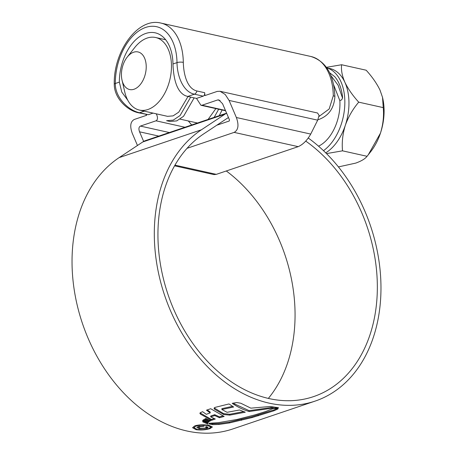 <?xml version="1.0" encoding="UTF-8"?>
<svg xmlns="http://www.w3.org/2000/svg" width="456" height="456" viewBox="0 0 456 456"><rect width="100%" height="100%" fill="white"/><g stroke="black" fill="none" stroke-linecap="round" stroke-linejoin="round"><path stroke-width="0.68" d="M158.813 136.099L139.542 131.807C138.504 128.883 138.795 126.973 140.402 126.084L155.998 120.811C157.611 119.922 157.896 118.013 156.858 115.089L156.18 113.806M187.73 96.455L196.519 98.41L203.216 96.148L194.421 94.187L187.73 96.455L185.706 95.828C176.312 91.947 173.531 77.64 172.978 64.416L172.972 63.988A41.656 25.855 -77.4 0 0 155.222 32.826A41.656 25.855 -77.4 0 0 119.352 82.126L121.775 92.089L127.748 100.189M318.995 116.479L329.164 108.995L333.285 95.777A52.406 32.53 -77.4 0 0 310.958 56.504L160.991 23.096A52.406 32.53 102.6 0 1 183.318 62.369L183.329 62.842C183.677 74.681 187.268 88.8 196.958 90.989L204.681 92.71L204.921 95.572L217.307 91.382L220.054 91.285L317.547 113.002L319.097 115.419L317.684 120.167L310.724 134.075L236.368 117.511C239.069 125.115 238.323 130.074 234.139 132.388L187.074 148.308M196.519 98.41L200.919 105.262L202.065 105.222L217.66 99.949L218.806 99.91L222.568 103.717L229.453 119.854L229.277 121L216.76 125.229M139.542 131.807L143.651 141.434M196.958 90.989A4.48 2.782 102.6 0 1 194.421 94.187C183.289 91.952 177.19 76.505 177.008 62.62A47.926 29.748 -77.4 0 0 145.686 27.428A47.926 29.748 -77.4 0 0 115.317 83.494C115.077 97.498 128.489 110.489 139.576 112.74L148.371 114.701L153.068 113.111M148.371 114.701L138.561 112.809A4.48 2.782 -77.4 0 0 139.576 112.74L144.273 111.156M137.461 145.487L132.223 133.198C129.732 126.181 130.416 121.604 134.281 119.466L146.667 115.277L145.948 114.456M236.368 117.511L229.083 100.428L225.23 94.506L220.054 91.285M204.681 92.71C204.812 94.54 204.328 95.686 203.216 96.148M174.58 165.819L214.006 174.602L216.326 174.352L298.201 146.655C303.04 144.489 307.213 140.294 310.724 134.075M317.866 119.791L319.057 119.386L317.895 119.74M305.754 141.109A143.332 105.165 -108.7 0 1 377.334 285.274A143.332 105.165 -108.7 0 1 313.574 396.612A143.332 105.165 -108.7 0 1 157.947 236.402A143.332 105.165 -108.7 0 1 203.541 133.99L227.173 118.332A17.915 13.144 -108.7 0 1 228.49 117.597M226.301 170.983A143.332 105.165 -108.7 0 1 295.055 313.107A143.332 105.165 -108.7 0 1 268.339 398.413M308.279 138.043A148.08 108.653 -108.7 0 1 380.965 286.083A148.08 108.653 -108.7 0 1 315.096 401.109L232.822 428.948A148.08 108.653 -108.7 0 1 72.042 263.431A148.08 108.653 -108.7 0 1 119.141 157.622L142.774 141.964A22.663 16.627 -108.7 0 1 145.646 140.556L226.598 113.168M315.096 401.109A148.08 108.653 -108.7 0 1 154.316 235.592A148.08 108.653 -108.7 0 1 201.421 129.789L225.053 114.131A22.663 16.627 -108.7 0 1 226.632 113.242M277.864 408.399L277.869 409.003L278.097 408.53L277.636 408.342L273.058 408.565L265.586 411.551L254.995 414.869L236.875 419.497L218.053 422.712L208.814 423.293M208.837 423.157L209.56 424.08L209.555 423.219L212.473 423.778L218.983 423.573L229.368 422.079L252.048 416.704L273.885 409.927L273.896 410.799L277.869 409.003L278.097 408.53M273.896 410.799L252.054 417.576L229.374 422.946L218.988 424.439L212.479 424.639L209.56 424.08M207.708 422.718L202.829 420.66L202.795 421.903L208.061 424.108L207.497 423.652L207.708 422.718M207.394 422.444L207.497 423.652M208.204 422.324L203.125 419.999L204.134 419.514L208.973 421.76L208.204 422.324L208.198 421.464L203.992 419.577M209.595 421.258L204.772 418.99L205.867 418.494L210.7 420.734L209.595 421.258L209.583 420.398L205.65 418.579M210.199 412.908L206.448 410.2L210.683 408.724L224.152 416.453L219.461 417.73L214.753 415.553L210.718 416.892L215.289 419.018L211.504 420.341L200.389 414.071L199.882 413.313L200.48 412.612L202.624 411.694L206.266 414.31L210.199 412.908L210.187 412.036L207.212 409.921M214.85 407.436L228.997 403.948L233.637 407.008L221.872 409.511L227.082 412.315L239.537 409.984L245.294 412.195L229.756 415.131L223.628 414.504L214.736 409.345L214.052 408.348L214.85 407.436M232.235 403.321C237.473 406.963 243.105 409.699 249.13 411.523L270.761 408.382L278.565 407.71L270.106 406.495L250.857 408.154L240.796 403.229L236.755 402.534L232.235 403.321M208.922 425.334C203.917 424.502 199.249 424.656 194.923 425.79L192.54 427.7L196.04 429.689C201.039 430.31 205.713 429.945 210.051 428.594L212.422 426.964L208.922 425.334M196.034 429.159L196.04 429.689M210.045 428.03L210.051 428.594M207.999 425.647L210.98 427.072L208.945 428.48C205.246 429.62 201.256 429.917 196.975 429.375L193.994 427.671L196.023 426.086C199.705 425.1 203.701 424.952 207.999 425.647L207.993 425.18M274.124 407.128L249.124 410.656L233.979 403.663M270.756 407.516L270.761 408.382M249.124 410.656L249.13 411.523M243.612 411.608L229.744 414.265L223.622 413.643L214.189 407.926M232.526 406.347L221.867 408.644L221.872 409.511M229.744 414.265L229.756 415.131M223.622 413.643L223.628 414.504M214.155 418.534L211.493 419.48L200.059 412.897M222.876 415.923L219.45 416.869L214.742 414.686L210.706 416.026L210.718 416.892M219.45 416.869L219.461 417.73M214.742 414.686L214.753 415.553M211.493 419.48L211.504 420.341M207.4 423.003L202.789 421.036L202.595 420.523M202.789 421.036L202.795 421.903M273.885 409.927L277.311 408.451M204.191 426.149L198.132 426.559L196.844 427.506L199.243 428.663L206.978 428.207L208.135 427.414L206.591 426.605L205.502 426.97L206.602 427.534L205.804 428.07L200.361 428.298L198.554 427.489L199.466 426.839L204.191 426.149M203.102 426.018L203.102 426.52M199.46 426.206L199.466 426.839M206.967 427.34L206.978 428.207M127.144 57.194L134.645 47.652A37.175 23.074 102.6 0 1 155.621 37.506A37.175 23.074 102.6 0 1 171.467 65.698A37.175 23.074 102.6 0 1 139.456 110.078A37.175 23.074 102.6 0 1 124.767 91.992L122.031 80.165A19.26 11.953 -77.4 0 0 135.854 88.424A19.26 11.953 -77.4 0 0 146.222 66.547A19.26 11.953 -77.4 0 0 139.696 52.531A19.26 11.953 -77.4 0 0 127.144 57.194A19.26 11.953 -77.4 0 0 121.427 74.932A19.26 11.953 -77.4 0 0 122.031 80.165M333.632 84.822L339.851 100.651A37.175 23.074 -77.4 0 1 339.942 103.227A37.175 23.074 -77.4 0 1 318.544 146.176M215.865 108.591L208.096 119.426M323.498 150.679A44.791 27.805 -77.4 0 0 344.844 101.574A44.791 27.805 -77.4 0 0 326.821 67.876M383.251 107.622L358.718 102.161C352.744 95.595 348.127 88.966 344.873 82.274C342.068 75.747 340.991 69.905 341.624 64.746L366.157 70.213C372.13 76.773 376.747 83.402 380.008 90.1L382.521 97.367L383.251 107.622C384.043 115.938 383.114 124.448 380.458 133.146L368.254 154.801L367.057 156.3L342.53 150.833C341.732 142.523 342.667 134.013 345.323 125.314A44.791 27.805 -77.4 0 0 348.96 102.486A44.791 27.805 -77.4 0 0 344.873 82.274A44.791 27.805 -77.4 0 0 329.87 68.52L326.792 67.836M325.732 152.845A44.791 27.805 -77.4 0 0 345.323 125.314C348.367 116.816 352.836 109.092 358.718 102.161M367.057 156.3C365.159 158.808 361.38 161.076 355.714 163.111L338.432 166.913M326.502 153.609L342.53 150.833M341.624 64.746L326.433 67.323M382.521 97.367L382.698 98.143A44.791 27.805 102.6 0 1 380.458 133.146A44.791 27.805 102.6 0 1 370.796 151.563L368.254 154.801M329.677 72.817L334.693 76.619C339.127 81.795 341.772 88.88 342.616 97.875L341.687 99.807L339.851 100.651M187.986 96.512L178.741 112.159L173.109 115.87L167.546 116.337L139.456 110.078M341.687 99.807L342.616 97.875M219.245 115.659L222.14 109.993M190.676 97.111L180.097 115.516L173.28 120.116L166.582 120.715L170.02 121.478L176.74 120.897L183.551 116.303L194.142 97.88M342.45 97.869L338.13 85.266L330.879 75.525M188.305 120.965L191.708 124.972M214.149 117.38L218.675 109.218M184.948 127.258L155.998 120.811M172.972 63.988L177.008 62.62A4.48 1.271 179 0 1 183.318 62.369M138.561 112.809C127.224 110.517 114.211 98.194 114.268 84.274A4.48 1.208 -0.2 0 1 115.317 83.494L119.352 82.126M317.684 120.167L229.083 100.428M216.326 174.352L174.967 165.14M298.201 146.655L234.139 132.388M333.285 95.777A4.48 1.271 -1 0 1 334.881 96.718C333.986 74.71 326.012 61.303 310.958 56.504M202.065 105.222L225.429 110.432M220.066 100.485L217.66 99.949M140.402 126.084L169.353 132.536M119.141 157.622L201.421 129.789M228.2 117.739L228.507 117.637M142.774 141.964L225.053 114.131M196.012 425.471L196.023 426.086M276.758 407.396L276.763 407.767M214.73 408.473L214.736 409.345M200.383 413.199L200.389 414.071M258.153 414.977L258.164 415.849M252.048 416.704L252.054 417.576M241.441 419.469L241.452 420.335M229.368 422.079L229.374 422.946M218.983 423.573L218.988 424.439M212.473 423.778L212.479 424.639M199.238 428.019L199.243 428.663M319.063 119.386C328.799 115.716 334.071 108.163 334.881 96.718M114.268 84.274C113.384 51.374 137.929 17.014 160.991 23.096M225.572 110.757L200.919 105.262M210.985 427.072L210.974 426.206M193.994 427.671L193.982 426.81M198.554 427.489L198.542 426.628M206.602 427.534L206.591 426.673M165.636 39.735L155.621 37.506M197.499 123.012L180.103 119.136"/></g></svg>
